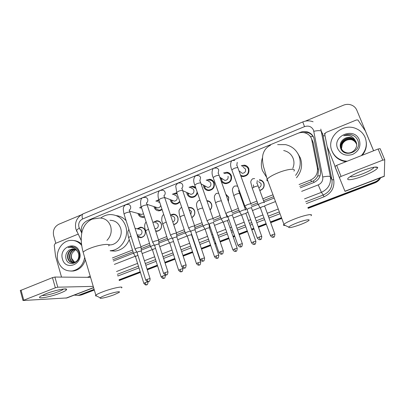 <?xml version="1.0" encoding="UTF-8"?>
<svg xmlns="http://www.w3.org/2000/svg" width="405" height="405" viewBox="0 0 405 405"><rect width="100%" height="100%" fill="white"/><g stroke="black" fill="none" stroke-linecap="round" stroke-linejoin="round"><path stroke-width="0.61" d="M137.153 228.82L140.469 227.22C142.757 227.23 144.327 228.359 145.187 230.607C145.835 234.465 144.357 236.834 140.753 237.71L137.766 236.89M153.399 222.203L156.7 220.725C158.983 220.76 160.557 221.894 161.423 224.122C162.086 228.035 160.572 230.425 156.867 231.285L155.702 231.215M170.485 215.02L173.173 214.139C175.451 214.204 177.025 215.339 177.891 217.541C178.6 221.251 177.198 223.646 173.694 224.714M188.452 207.684L189.894 207.456C192.167 207.552 193.732 208.691 194.602 210.863C195.326 213.81 194.4 216.067 191.818 217.632M206.859 200.677L206.869 200.677C209.127 200.809 210.686 201.948 211.552 204.09C212.21 206.322 211.719 208.286 210.079 209.982M225.772 194.132L228.754 197.215L228.425 201.629M245.552 188.983L246.513 191.641M241.815 197.65L241.167 197.716M260.066 180.281L259.423 179.754C261.584 180.017 263.088 181.151 263.923 183.161C264.759 186.806 263.392 189.277 259.823 190.568M144.58 217.08L142.945 217.414C140.581 217.353 138.961 216.169 138.09 213.86L137.973 213.44M162.147 209.734L159.013 210.858C156.649 210.767 155.034 209.582 154.163 207.299L153.981 206.59M179.82 201.766C178.661 203.34 177.152 204.155 175.299 204.211C172.95 204.085 171.335 202.9 170.465 200.647L170.221 199.599M197.453 192.81C196.597 195.736 194.719 197.286 191.808 197.463C189.474 197.301 187.869 196.111 186.999 193.894L186.71 192.456M206.185 180.159L209.618 179.248C211.835 179.501 213.364 180.681 214.204 182.787C214.944 187.353 213.055 189.965 208.545 190.613C206.231 190.416 204.641 189.226 203.776 187.044L203.462 185.136M223.55 172.96L226.861 172.246C229.043 172.54 230.546 173.72 231.382 175.775C232.131 180.448 230.177 183.08 225.509 183.662C223.342 183.445 221.803 182.346 220.897 180.362M241.274 165.64L244.382 165.144C246.513 165.488 247.992 166.657 248.807 168.662C249.571 173.451 247.536 176.099 242.701 176.605L240.899 176.129M262.344 180.929L262.46 181.491M299.761 186.386L313.338 180.903C315.328 179.688 316.806 178.058 317.768 176.018L318.538 170.054L313.288 142.935L312.032 139.705M299.057 184.548L310.569 180.017C315.738 177.547 318.011 173.553 317.383 168.045L311.546 138.728C310.301 135.771 308.114 133.822 304.995 132.87C302.606 132.232 300.242 132.389 297.893 133.331L87.171 220.69C82.225 223.393 80.408 227.605 81.719 233.326M112.909 259.701L133.053 251.799M141.173 248.614L150.052 245.126M158.785 241.704L167.305 238.358M176.671 234.682L184.822 231.483M194.851 227.549L202.601 224.507M213.329 220.3L220.654 217.424M232.121 212.924L238.99 210.23M244.833 207.937L245.673 207.608M251.221 205.431L257.605 202.925M263.503 200.612L273.669 196.622M112.377 257.96L132.501 250.047M140.889 246.746L149.485 243.364M158.492 239.826L166.728 236.586M176.367 232.794L184.224 229.706M194.532 225.651L201.989 222.72M212.989 218.391L220.026 215.622M231.746 211.015L238.343 208.423M244.185 206.125L244.777 205.892M250.806 203.518L256.942 201.108M262.835 198.789L272.995 194.795M253.657 187.252L253.363 184.857M220.71 179.825L220.502 177.638M189.115 187.247L192.638 186.158L195.539 187.231M172.327 194.233L175.917 192.967L176.904 193.094M155.819 201.108L158.851 199.711M139.568 207.871L141.249 206.727M231.144 175.947L231.432 175.922M242.995 176.62L242.833 176.023M263.675 183.252L263.969 183.283M94.117 289.352L79.309 295.017L80.474 294.956L77.603 295.447L80.474 294.956L94.218 289.702L80.474 294.956L81.628 294.896L78.772 295.387M380.017 177.962C378.736 179.815 377.02 181.167 374.868 182.007L374.898 182.432L308.013 207.998L374.898 182.432C377.278 181.491 379.115 179.952 380.396 177.815C379.115 179.952 377.278 181.491 374.898 182.432L374.924 182.857L308.149 208.362M281.627 218.077L270.52 222.325L281.627 218.077M266.212 223.97L258.329 226.982L266.212 223.97M253.92 228.668L251.652 229.534L253.92 228.668M247.384 231.164L239.046 234.353L247.384 231.164M234.677 236.024L233.083 236.631L234.677 236.024M228.85 238.251L220.077 241.603L228.85 238.251M215.738 243.258L214.802 243.618L215.738 243.258M210.595 245.227L201.412 248.736L210.595 245.227M197.098 250.381L196.805 250.498L197.098 250.381M192.623 252.097L183.045 255.752L192.623 252.097M174.919 258.861L164.967 262.663L174.919 258.861M157.484 265.523L147.172 269.467L157.484 265.523M140.307 272.089L119.166 280.169L140.307 272.089M380.705 177.699C379.45 180.103 377.526 181.82 374.924 182.857M281.764 218.442L270.656 222.689M266.348 224.335L258.461 227.347M254.051 229.033L251.783 229.898M247.516 231.528L239.178 234.713M234.804 236.383L233.209 236.991M228.972 238.611L220.204 241.962M215.865 243.618L214.923 243.977M210.716 245.582L201.533 249.09M197.22 250.741L196.921 250.852M192.739 252.452L183.161 256.112M175.036 259.215L165.083 263.017M157.596 265.877L147.283 269.816M140.413 272.438L119.272 280.518M94.319 290.051L81.628 294.896M300.308 187.819L313.647 182.594C318.765 180.154 321.013 176.21 320.385 170.758L313.804 137.675C312.594 134.804 310.478 132.891 307.451 131.934C305.051 131.26 302.667 131.402 300.297 132.354L298.46 133.118M302.216 132.481L307.775 132.582C310.412 133.397 312.382 134.997 313.678 137.376M305.36 121.13L343.394 105.224C346.553 103.979 349.596 104.085 352.517 105.528C354.507 106.601 355.934 108.155 356.8 110.18L373.613 150.776M55.824 243.268L53.652 235.695C52.66 230.48 54.376 226.673 58.796 224.269L80.959 214.994M79.309 295.017L77.978 295.392L74.277 295.118M374.868 182.007L307.871 207.623M281.49 217.708L270.388 221.955M266.08 223.6L258.198 226.618M253.788 228.304L251.52 229.169M247.252 230.799L238.92 233.989M234.551 235.659L232.956 236.267M228.719 237.887L219.956 241.238M215.617 242.899L214.675 243.258M210.473 244.863L201.29 248.376M196.977 250.022L196.683 250.138M192.502 251.738L182.928 255.398M174.803 258.501L164.85 262.308M157.368 265.169L147.061 269.112M140.196 271.735L119.055 279.82M113.324 261.063L133.478 253.165M141.269 250.118L150.493 246.503M158.892 243.213L167.761 239.74M176.793 236.201L185.287 232.875M194.982 229.078L203.082 225.904M213.47 221.834L221.145 218.827M226.952 216.553L227.504 216.336M232.273 214.468L239.492 211.643M245.344 209.35L246.534 208.884M251.378 206.985L258.122 204.343M264.025 202.034L274.2 198.05M347.125 161.241L343.921 160.82C338.17 159.378 334.176 156.052 331.938 150.852C325.959 137.74 342.311 122.426 355.98 128.567C360.278 130.364 363.336 133.346 365.143 137.513C367.522 144.124 366.247 150.164 361.316 155.636M346.047 161.666L344.083 161.342C338.357 159.904 334.378 156.593 332.151 151.409L332.029 151.085M359.301 139.862C361.128 146.311 358.886 151.176 352.578 154.447C345.759 156.381 340.787 154.416 337.649 148.554C331.882 135.791 354.38 126.583 359.301 139.862M344.093 138.869C340.732 141.249 339.557 144.312 340.575 148.053C344.098 158.892 362.424 151.252 357.924 140.763C356.81 137.872 354.745 135.898 351.727 134.845C348.963 134.151 346.3 134.465 343.734 135.781C348.751 134.506 352.547 136.004 355.119 140.277L351.667 137.948C349.085 137.047 346.558 137.356 344.093 138.869C346.462 137.31 348.978 136.951 351.636 137.791M356.542 143.552L356.147 142.236C355.312 140.236 353.818 138.809 351.667 137.948M356.592 143.907L356.279 142.95C355.448 140.96 353.96 139.538 351.824 138.677C345.814 136.131 338.681 142.783 341.319 148.443C342.23 150.574 343.891 151.986 346.295 152.68C352.203 154.497 358.734 147.683 356.101 141.998L355.119 140.277M356.608 144.028L356.324 143.183C355.494 141.198 354.01 139.776 351.874 138.92C346.199 136.546 339.243 142.357 341.157 148.002M356.638 144.504L356.496 144.119C355.671 142.145 354.198 140.732 352.077 139.882C346.645 137.629 339.871 142.894 341.319 148.443M356.633 144.382L356.456 143.886C355.625 141.912 354.152 140.494 352.026 139.644C346.533 137.361 339.714 142.757 341.278 148.336M341.481 148.812L342.321 144.139L341.461 148.767M342.321 144.139C344.387 140.636 347.48 139.168 351.616 139.725M366.277 142.125C366.819 146.969 365.472 151.354 362.242 155.267M353.95 135.872L352.598 135.25C349.677 134.187 346.726 134.364 343.734 135.781M362.166 170.788C371.431 167.371 376.63 166.298 377.754 167.564C377.004 169.573 372.119 172.398 363.108 176.033C352.122 180.367 343.703 181.101 349.626 177.005C352.451 175.051 356.628 172.981 362.166 170.788M350.143 176.646C351.672 177.299 355.742 176.393 362.364 173.922C368.14 171.624 371.917 169.599 373.699 167.857L374.043 167.209M324.38 133.377L324.754 134.435L325.843 132.521L356.451 119.966L357.914 119.981L365.371 130.962L373.582 150.787M384.254 176.337L384.75 159.767L382.755 160.157L378.113 148.999L380.113 148.64L384.73 159.717M384.274 176.332L345.014 191.373L334.879 166.495L336.651 165.377L378.113 148.999M336.651 165.377L341.05 176.418L382.755 160.157M341.05 176.418L339.253 177.496M324.754 134.435L327.144 146.413L335.026 166.242M84.675 257.438C83.182 265.052 79.016 269.563 72.191 270.975C65.215 271.365 60.477 268.004 57.971 260.901C55.07 251.728 61.914 240.702 70.764 240.378C75.143 240.18 78.783 241.876 81.673 245.465M73.751 240.535C76.692 240.793 79.269 241.972 81.491 244.078M79.552 252.234C83.526 264.252 65.499 271.355 62.481 259.089C58.588 247.247 76.353 239.978 79.552 252.234M69.265 250.052C66.486 252.082 65.367 254.836 65.914 258.309C67.969 268.373 82.24 262.374 79.056 252.74C78.271 250.093 76.712 248.23 74.378 247.156L71.204 246.706L68.167 247.627C72.374 246.594 75.558 248.002 77.719 251.844C76.398 249.774 74.581 248.791 72.267 248.908L69.265 250.052L72.267 248.908M74.307 249.11C69.62 250.249 67.559 253.292 68.131 258.253C68.911 260.881 70.495 262.379 72.88 262.749M74.08 249.05L73.847 249.065C69.144 250.194 67.083 253.246 67.655 258.218C68.653 261.357 70.617 262.855 73.538 262.708C77.785 261.458 79.431 258.365 78.474 253.424L77.719 251.844M75.188 249.455C71.138 251.009 69.422 253.986 70.035 258.385C70.632 260.562 71.898 261.989 73.832 262.663M74.971 249.353C70.753 250.816 68.951 253.814 69.564 258.349C70.202 260.643 71.548 262.096 73.594 262.703M74.788 262.394L71.705 258.496C71.184 256.562 71.381 254.689 72.298 252.882C71.285 254.72 71.007 256.588 71.447 258.481C71.933 260.334 72.966 261.665 74.55 262.481M72.298 252.882L75.527 249.637M73.396 248.923L72.429 248.923M85.374 259.797C83.314 266.166 79.319 269.902 73.396 271.011L70.819 271.082M72.657 246.731L71.331 246.716L68.167 247.627M297.346 222.765C292.572 224.608 289.681 226.056 288.664 227.094C288.649 228.223 292.491 227.423 300.191 224.684C304.079 223.201 306.813 221.915 308.392 220.821C311.389 218.771 304.869 219.88 297.346 222.765M285.211 225.428C283.713 225.544 283.181 225.286 283.616 224.653L283.94 224.304C285.707 222.821 289.524 220.943 295.407 218.665C305.066 214.944 313.814 213.359 310.969 215.744M292.79 168.338C294.222 164.997 294.334 161.666 293.124 158.35C291.347 154.123 288.193 151.516 283.672 150.538M266.46 177.056L262.506 170.748C260.952 166.384 260.977 161.965 262.577 157.494M277.633 144.62L285.565 144.631C291.98 146.149 296.46 149.926 299.006 155.965C301.391 162.911 300.242 169.386 295.564 175.395M297.857 153.535L300.389 158.041C302.813 165.194 301.507 171.771 296.465 177.765M105.421 295.27C102.45 296.404 100.703 297.265 100.177 297.857C98.926 299.199 107.588 297.25 114.018 294.784L118.954 292.506C121.834 290.638 112.711 292.461 105.421 295.27M96.76 296.02C95.707 296.04 95.327 295.837 95.62 295.407L95.838 295.174C96.805 294.339 99.109 293.225 102.743 291.828C112.246 288.152 124.36 285.697 121.535 287.925M108.829 244.939L110.403 244.909C117.627 244.488 123.14 235.507 120.624 228.218C118.69 223.023 115.136 220.381 109.957 220.285M100.734 218.037C103.614 215.84 106.788 214.675 110.251 214.554C117.739 214.766 122.887 218.639 125.697 226.162C129.387 236.783 121.429 249.91 110.909 250.66L110.165 250.72M116.235 215.617C120.108 216.032 123.403 217.718 126.127 220.69M129.246 239.669C126.406 246.316 121.692 250.128 115.116 251.11L110.195 250.822M240.545 175.152L242.929 176.033C247.187 175.598 248.984 173.264 248.311 169.042C247.592 167.275 246.291 166.242 244.407 165.944L242.013 166.242M239.831 171.467L242.256 173.315C244.838 173.062 245.926 171.654 245.526 169.098L243.233 167.235M251.09 204.16L251.065 203.902C250.447 203.73 249.166 204.004 247.222 204.727L244.828 206.049L245.015 206.403M261.721 236.373L251.454 207.724L248.68 208.332L247.035 209.517M248.569 168.1L247.951 168.126M221.312 178.154L221.596 179.952C222.35 181.825 223.732 182.873 225.732 183.085C229.848 182.579 231.574 180.265 230.911 176.145C230.177 174.332 228.85 173.294 226.921 173.036L224.345 173.497M232.004 211.699L231.974 211.405C231.306 211.258 230.005 211.542 228.086 212.255L225.813 213.506L225.99 213.855M242.352 243.699L232.343 215.202L229.539 215.83L227.974 216.958M222.623 178.985L224.902 180.427C227.392 180.129 228.44 178.732 228.045 176.241M204.317 185.591L204.798 187.414C205.644 189.024 206.97 189.894 208.772 190.031C212.752 189.464 214.412 187.171 213.764 183.146C213.02 181.288 211.673 180.25 209.714 180.028L207.026 180.635M205.689 186.32L207.79 187.434C210.2 187.1 211.213 185.713 210.823 183.278C210.372 182.149 209.552 181.521 208.362 181.394M213.238 219.1L213.187 218.791C212.463 218.665 211.152 218.958 209.253 219.662L207.092 220.852L207.264 221.191M223.297 250.913L213.536 222.563L210.696 223.206L209.213 224.284M195.964 188.477L192.77 186.923L189.991 187.672M187.601 192.851L188.264 194.699C189.155 196.071 190.416 196.8 192.041 196.876C195.013 196.617 196.708 194.952 197.134 191.869M189.003 193.479L190.922 194.339C193.251 193.975 194.228 192.598 193.848 190.213C193.398 189.064 192.567 188.431 191.362 188.33M194.78 226.37L194.699 226.056C193.919 225.955 192.598 226.253 190.72 226.952L188.664 228.081L188.831 228.41M204.55 258.005L195.028 229.807L192.157 230.465L190.745 231.493M177.172 193.894L176.079 193.722L173.234 194.602M171.138 199.948L171.953 201.786C172.859 202.971 174.054 203.583 175.537 203.619C177.263 203.563 178.635 202.784 179.653 201.27M172.55 200.48L174.287 201.138C176.545 200.753 177.491 199.387 177.117 197.048C176.666 195.878 175.831 195.25 174.611 195.164M176.61 233.523L176.499 233.209C175.674 233.133 174.332 233.437 172.479 234.125L170.52 235.199L170.677 235.518M186.103 264.986L176.813 236.94L173.912 237.608L172.56 238.591M159.099 200.455L156.745 201.427M154.918 206.894L155.864 208.712L159.251 210.266L162.005 209.289M159.773 202.515L158.112 201.903M158.73 240.56L158.583 240.251L154.523 241.188L152.66 242.205L152.806 242.514M167.943 271.856L158.876 243.957L155.95 244.645L154.664 245.582M156.31 207.34L157.879 207.846C159.352 207.714 160.299 206.894 160.714 205.375M141.497 207.507L140.515 208.155M141.127 247.49L140.94 247.187L136.849 248.143L135.067 249.11L135.209 249.409M150.073 278.62L141.35 251.08L138.262 251.566L137.037 252.462M138.925 213.698L139.983 215.49L143.193 216.822L144.423 216.604M140.287 214.068L141.699 214.453L143.497 213.713M259.747 190.36C263.184 189.206 264.511 186.882 263.731 183.394C262.946 181.511 261.539 180.448 259.509 180.205M258.77 187.697C260.734 186.938 261.478 185.551 261.007 183.531L258.608 181.617M264.323 202.672L264.303 202.459C263.741 202.287 262.511 202.551 260.607 203.254L258.203 204.576L258.38 204.905M274.823 234.07L264.693 206.18L262.03 206.768L260.369 207.937M263.26 181.916L262.88 181.926M245.617 210.033L245.592 209.785C244.979 209.633 243.734 209.906 241.856 210.605L239.568 211.856L239.735 212.179M255.849 241.228L245.967 213.481L243.268 214.083L241.689 215.202M241.076 197.468L241.734 197.432M240.14 194.866L240.798 194.82M228.359 201.442L228.607 197.427L225.934 194.592M227.205 217.277L227.175 216.994C226.511 216.867 225.251 217.146 223.393 217.834L221.216 219.024L221.378 219.343M237.168 248.275L227.529 220.669L224.8 221.287L223.297 222.355M210.028 209.831C211.577 208.241 212.043 206.393 211.425 204.292C210.615 202.287 209.152 201.219 207.036 201.098L207.006 201.098M208.626 205.78L207.836 203.502M209.041 224.092C208.327 223.99 207.051 224.279 205.219 224.957L203.143 226.086L203.295 226.395M218.786 255.211L209.375 227.747L206.616 228.379L205.183 229.397M191.762 217.46C194.268 216.022 195.18 213.891 194.496 211.056C193.686 209.02 192.213 207.957 190.082 207.866L188.598 208.124M190.765 214.518L191.459 211.344L189.039 209.425M190.471 231.088L187.323 231.969L185.343 233.042L185.49 233.341M187.343 236.338L185.318 233.072M200.688 262.035L191.499 234.718L188.715 235.366L187.262 236.155M173.613 224.476C177.061 223.595 178.458 221.348 177.81 217.723C177 215.662 175.522 214.599 173.386 214.539L170.652 215.526M172.793 221.991C174.469 221.206 175.102 219.895 174.702 218.047C174.211 216.797 173.315 216.154 172.014 216.123M167.938 240.185L167.812 239.897L169.695 238.869L172.262 238.089M173.548 241.577L171.082 242.241L169.776 243.167M155.581 230.84L157.089 231.007C160.562 230.202 161.985 227.964 161.362 224.299C160.552 222.208 159.074 221.15 156.932 221.12L153.996 222.355M154.872 228.653L155.591 228.703C157.692 228.228 158.552 226.876 158.183 224.653C157.692 223.388 156.796 222.75 155.5 222.735M154.351 245.02L152.341 245.673L150.538 246.645L150.675 246.928M155.586 248.447L153.718 249.014L152.472 249.9M137.503 236.054L140.986 237.426C144.362 236.606 145.749 234.389 145.142 230.774C144.337 228.668 142.864 227.61 140.722 227.605L137.766 228.946M138.095 234.946L139.376 235.183C141.421 234.692 142.261 233.356 141.897 231.169C141.411 229.888 140.52 229.25 139.219 229.25L135.073 228.39M136.708 251.869L133.518 253.297L133.65 253.57M137.918 255.256L135.422 256.532M45.957 293.736C54.488 290.35 67.002 287.793 66.648 289.428C66.526 290.253 64.36 291.489 60.153 293.144C49.987 297.194 35.23 299.654 40.637 296.257L45.957 293.736M42.186 295.382C43.624 296.07 52.493 294.05 58.371 291.727C61.039 290.684 62.699 289.823 63.362 289.14L63.438 289.043M61.53 277.101L55.561 256.208L54.235 245.233L55.156 243.542L78.124 234.125M66.931 297.933L22.989 300.51L55.343 287.798L52.473 277.638L54.903 277.05L90.563 277.344M93.236 286.375L57.778 287.191L55.343 287.798M20.316 290.587L52.473 277.638M313.288 142.935L312.042 140.444M313.956 182.468L313.338 180.903M317.768 176.018L320.117 175.679M310.422 136.652L313.03 136.313M318.538 170.054L317.383 168.045M311.754 181.678L310.569 180.017M194.977 187.318L195.412 187.14M211.699 180.468L212.301 180.22M228.678 173.507L229.432 173.198M300.439 132.617L300.297 132.354M301.654 191.352L318.224 184.893C321.646 183.262 323.149 180.63 322.729 176.985L313.516 130.147C311.617 126.527 308.615 125.353 304.504 126.633L82.554 219.004C79.395 220.71 78.18 223.408 78.909 227.083L81.486 232.526M313.1 121.783C309.663 120.498 306.226 120.543 302.793 121.925L304.504 126.633M76.899 231.619L76.515 230.835C76.737 230.06 77.664 229.134 79.294 228.071M327.24 146.65L333.76 179.739C334.687 187.626 331.437 193.312 324.02 196.8L306.332 203.594M280.007 213.708L268.925 217.966M264.627 219.621L256.76 222.644M252.361 224.335L250.098 225.2M245.84 226.835L237.522 230.035M233.159 231.711L231.569 232.323M227.342 233.943L218.594 237.31M214.265 238.97L213.329 239.33M209.132 240.945L199.969 244.463M195.666 246.119L195.367 246.23M191.195 247.835L181.642 251.505M173.532 254.623L163.6 258.441M156.133 261.311L145.84 265.265M138.991 267.897L117.89 276.002M320.795 129.084L330.358 176.666L331.933 179.82L322.638 133.64M322.729 176.985C327.043 176.16 329.589 176.053 330.358 176.666C331.204 183.905 328.222 189.13 321.413 192.345L323.256 195.018C329.862 191.909 332.753 186.847 331.933 179.82L333.76 179.739M313.845 131.276C318.097 130.41 320.633 130.425 321.454 131.321L323.276 135.812L325.028 135.832M318.224 184.893L321.413 192.345L304.525 198.87M278.27 209.02L267.214 213.293M262.926 214.949L255.079 217.981M250.69 219.677L248.432 220.548M244.185 222.193L235.882 225.398M231.533 227.083L229.944 227.696M225.732 229.321L216.999 232.698M212.681 234.368L211.744 234.728M207.557 236.348L198.42 239.876M194.122 241.537L193.828 241.653M189.667 243.263L180.129 246.949M172.039 250.072L162.132 253.905M154.68 256.785L144.413 260.749M137.578 263.392L116.524 271.527M117.374 274.301L138.454 266.186M145.299 263.549L155.581 259.59M163.043 256.714L172.965 252.892M181.065 249.774L190.613 246.098M194.785 244.493L195.078 244.377M199.381 242.722L208.535 239.198M212.726 237.583L213.663 237.224M217.986 235.558L226.729 232.192M230.951 230.561L232.541 229.949M236.9 228.273L245.212 225.074M249.465 223.433L251.728 222.563M256.122 220.872L263.979 217.844M268.277 216.189L279.349 211.926M305.643 201.801L323.256 195.018L324.02 196.8M114.347 264.409L135.275 256.243M142.14 253.57L152.315 249.601M159.793 246.68L169.604 242.858M177.729 239.689L187.14 236.019M195.949 232.581L204.95 229.073M209.339 227.357L210.16 227.038M214.463 225.362L223.034 222.021M227.488 220.279L228.941 219.712M233.275 218.022L241.395 214.858M245.926 213.091L248.022 212.271M252.396 210.565L260.05 207.578M264.652 205.786L275.501 201.553M117.703 275.38L117.941 275.982M81.218 240.433L75.862 229.007C74.53 222.223 76.92 217.176 83.035 213.87C81.967 214.503 81.805 216.209 82.554 219.004M344.954 191.226L384.335 176.135M293.924 171.107C296.455 168.06 287.585 168.915 278.159 172.783C272.428 175.152 268.778 177.289 267.204 179.187C266.551 180.114 266.768 180.706 267.862 180.964M106.93 240.398C110.798 236.388 112.038 231.675 110.646 226.248C108.661 220.862 104.991 218.118 99.65 218.027L92.229 219.095C89.222 220.447 86.741 222.532 84.792 225.352C82.686 229.048 82.909 229.159 82.245 231.078C80.651 236.955 80.949 244.002 83.136 252.219L83.511 253.489M108.687 245.875C111.269 243.035 99.078 244.59 89.788 248.427C86.23 249.875 84.012 251.14 83.136 252.219L95.838 295.174M259.043 237.082L260.354 239.563L260.709 239.431C261.139 239.74 261.498 238.778 261.787 236.55C261.924 236.216 261.007 236.393 259.043 237.082L257.322 238.13M250.928 203.857L238.003 168.121C238.074 167.361 236.783 167.457 234.136 168.404L231.827 169.852L231.994 170.313M236.778 165.432L237.234 162.359M239.613 244.423L240.98 246.863L241.334 246.726C241.755 247.035 242.114 246.083 242.413 243.876C242.534 243.547 241.598 243.729 239.613 244.423L237.983 245.42M218.189 173.188L218.766 169.984C218.295 168.819 217.444 168.156 216.209 168.004L213.886 168.191C213.076 167.776 210.696 172.009 213.157 177.496L213.314 177.947M231.873 211.375L219.292 175.826C219.343 175.071 218.027 175.168 215.354 176.119L213.157 177.496L225.813 213.506M220.502 251.647C221.024 253.044 221.489 253.844 221.915 254.041L222.269 253.905C222.684 254.213 223.049 253.272 223.357 251.08C223.454 250.761 222.502 250.948 220.502 251.647L218.953 252.593M199.878 180.817L200.581 177.496C200.105 176.302 199.245 175.638 197.989 175.507L195.691 175.735C193.418 177.886 193.114 180.979 194.78 185.024L194.927 185.46M213.121 218.771L200.88 183.404C200.905 182.655 199.569 182.761 196.865 183.718L194.78 185.024L207.092 220.852M201.695 258.749C202.206 260.142 202.692 260.926 203.153 261.109L203.512 260.972C203.923 261.281 204.287 260.344 204.606 258.167C204.682 257.858 203.715 258.051 201.695 258.749L200.222 259.656M181.845 188.33C182.766 187.318 183.045 186.173 182.675 184.888C182.199 183.673 181.329 183.009 180.058 182.898L177.77 183.166C176.16 184.802 175.497 185.9 175.785 186.462L176.823 192.856M194.668 226.051L182.756 190.861C182.756 190.122 181.394 190.234 178.671 191.195L176.681 192.436L188.664 228.081M183.192 265.746C183.688 267.123 184.189 267.897 184.69 268.059L185.05 267.923C185.455 268.231 185.824 267.305 186.153 265.143C186.209 264.84 185.222 265.037 183.192 265.746L181.784 266.606M172.489 238.378L181.734 266.45C183.455 269.021 184.614 267.983 184.386 268.156L184.786 268.044M164.081 195.711C165.093 194.709 165.417 193.524 165.043 192.167C164.567 190.932 163.691 190.269 162.41 190.183L160.122 190.482C157.231 191.565 157.925 197.615 158.861 199.731L158.993 200.141M176.509 233.214L164.911 198.202C164.891 197.473 163.504 197.594 160.755 198.556L158.861 199.731L170.52 235.199M164.972 272.626C165.468 273.998 165.979 274.757 166.516 274.904L166.865 274.777C167.275 275.076 167.655 274.155 167.994 272.008C168.029 271.714 167.022 271.917 164.972 272.626L163.635 273.446M152.634 242.236L154.578 245.389L163.585 273.294C165.863 276.18 166.364 274.63 166.293 274.98L166.622 274.884M146.58 202.971C147.683 201.979 148.053 200.769 147.678 199.336C147.202 198.085 146.321 197.422 145.036 197.351L142.742 197.686C139.659 198.526 140.616 205.998 141.31 206.92L141.436 207.314M158.633 240.266L147.349 205.426C147.298 204.712 145.886 204.839 143.117 205.801L141.31 206.92L152.66 242.205M147.045 279.399C147.526 280.761 148.053 281.51 148.625 281.642L148.721 281.627C148.524 281.348 149.835 282.356 150.118 278.767C150.133 278.478 149.106 278.691 147.045 279.399L145.77 280.184M136.976 252.259L145.719 280.037C147.972 282.913 148.503 281.364 148.407 281.713L148.741 281.617M129.347 210.114C130.537 209.137 130.947 207.902 130.572 206.398C130.096 205.132 129.215 204.469 127.929 204.419L125.626 204.783C124.168 206.049 123.454 207.046 123.495 207.77C123.105 208.216 123.282 210.291 124.026 214.002L124.143 214.382M141.036 247.207L130.051 212.544C129.975 211.84 128.537 211.972 125.747 212.939L124.026 214.002L135.067 249.11M272.256 234.758L273.496 237.183L273.831 237.052C274.261 237.345 274.615 236.404 274.884 234.232C275.015 233.923 274.139 234.1 272.256 234.758L270.525 235.791M264.166 202.409L258.299 186.406C258.4 185.773 257.17 185.915 254.608 186.827L252.244 188.203L252.376 188.578M256.881 183.541L257.291 180.569M253.226 241.927L254.512 244.311L254.846 244.185C255.272 244.473 255.626 243.542 255.904 241.39C256.021 241.081 255.125 241.264 253.226 241.927L251.581 242.914M237.765 186.381L236.312 185.93L234.328 186.153C231.321 189.246 232.47 190.507 233.761 195.569L233.887 195.929M245.486 209.749L239.77 193.823C239.846 193.195 238.596 193.342 236.014 194.258L233.761 195.569L239.568 211.856M238.504 190.988L239.041 189.935M234.495 248.984L235.826 251.328L236.161 251.201C236.581 251.49 236.935 250.568 237.224 248.432C237.32 248.128 236.414 248.316 234.495 248.984L232.926 249.925M218.68 193.205L216.316 193.418C213.222 196.455 214.407 198.151 215.561 202.819L215.683 203.173M221.332 200.753L217.703 201.574L215.561 202.819L221.216 219.024M216.057 255.93C216.553 257.281 217.014 258.051 217.434 258.233L217.769 258.106C218.184 258.4 218.538 257.484 218.837 255.363C218.918 255.069 217.991 255.256 216.057 255.93L214.564 256.826M202.662 207.957L199.498 208.853L197.635 209.962L197.751 210.306M197.903 262.769C198.394 264.116 198.87 264.87 199.326 265.037L199.66 264.91C200.07 265.199 200.429 264.293 200.733 262.187C200.799 261.898 199.852 262.091 197.903 262.769L196.481 263.625M184.315 215.146L181.749 215.946L179.977 216.999L180.088 217.333M180.028 269.502C180.514 270.839 181 271.583 181.491 271.73L181.83 271.603C182.225 271.907 182.584 271.006 182.913 268.905C182.954 268.621 181.992 268.824 180.028 269.502L178.676 270.317M169.715 242.975L178.625 270.175C180.311 272.676 181.445 271.644 181.202 271.821L181.582 271.714M166.268 222.264L164.268 222.932L162.582 223.93L162.689 224.254M162.43 276.134C162.901 277.46 163.402 278.189 163.929 278.326L164.268 278.2C164.658 278.503 165.022 277.607 165.361 275.516C165.387 275.243 164.41 275.451 162.43 276.134L161.134 276.914M152.412 249.713L161.089 276.772C163.301 279.572 163.807 278.058 163.716 278.397L164.03 278.306M148.508 229.296L145.451 230.759L145.547 231.073M145.091 282.665C145.562 283.981 146.073 284.7 146.63 284.821L146.974 284.695C147.359 284.993 147.729 284.108 148.078 282.032C148.083 281.764 147.086 281.976 145.091 282.665L143.861 283.409M135.366 256.35L143.815 283.272C145.997 286.057 146.514 284.553 146.423 284.892L146.742 284.801M131.023 236.242L128.567 237.492L128.658 237.791M65.969 298.146L93.585 287.565M21.02 290.061L23.733 300.125M87.409 277.314L90.229 276.22M54.903 277.05L57.778 287.191M244.382 165.144L245.81 166.339M247.754 167.959L248.893 168.91M226.861 172.246L231.144 175.223M209.618 179.248L213.607 181.582M192.638 186.158L195.686 187.667M175.917 192.967L177.015 193.433M189.894 207.456L193.175 208.691M173.173 214.139L176.114 215.065M156.7 220.725L159.332 221.419M140.469 227.22L142.828 227.737M80.301 295.27L77.978 295.392M307.775 132.582L307.451 131.934M302.793 121.925L83.035 213.87M343.921 160.82L344.083 161.342M374.402 167.154L377.754 167.564M373.699 167.857L373.476 167.316M334.93 166.344L339.309 177.355M73.847 249.065L74.297 249.11M72.191 270.975L73.396 271.011M288.664 227.094L283.616 224.653M270.515 145.223C264.04 148.352 262.556 154.396 262.556 157.849C262.41 159.818 262.698 162.643 263.422 166.328L267.204 179.187L283.94 224.304M100.177 297.857L95.62 295.407M110.909 250.66L115.116 251.11M110.403 244.909L108.424 244.655M234.728 160.38L232.369 160.527C231.523 160.334 229.235 163.979 231.827 169.852L244.828 206.049M260.405 239.568L260.106 239.654C260.177 239.304 259.666 240.884 257.256 237.953L246.949 209.274M242.929 176.033L243.689 176.605M242.256 173.315L238.975 170.814M237.831 167.66C237.264 165.944 236.89 165.21 236.702 165.453M246.928 209.299L244.802 206.084M222.254 178.752L221.57 179.881M241.036 246.863L240.742 246.949C240.793 246.594 240.312 248.179 237.922 245.248L227.888 216.721M225.732 183.085L226.597 183.622M224.902 180.427L219.773 177.177M219.125 175.375C218.629 173.75 218.275 173.026 218.067 173.203M227.868 216.746L225.787 213.541M221.981 254.036L221.687 254.122C221.753 253.758 221.282 255.368 218.892 252.426L209.132 224.056M208.772 190.031L209.729 190.527M205.31 186.118L204.798 187.414M207.79 187.434L201.032 183.845M200.718 182.964C200.293 181.45 199.959 180.736 199.721 180.822M209.112 224.076L207.066 220.882M195.063 230.05L194.749 226.4M203.224 261.098L202.935 261.184C202.986 260.815 202.566 262.435 200.166 259.494L190.669 231.27M192.041 196.876L193.079 197.331M188.593 193.296L188.264 194.699M190.922 194.339L182.817 190.709M182.604 190.436C182.159 188.776 181.845 188.072 181.663 188.315M190.649 231.29L188.639 228.111M176.853 236.95L176.585 233.553M175.537 203.619L176.646 204.029M172.11 200.318L171.953 201.786M174.287 201.138L164.673 197.498M164.769 197.792L163.883 195.681M172.474 238.398L170.5 235.229M158.947 243.977L158.704 240.59M159.251 210.266L160.426 210.63M155.849 207.193L155.864 208.712M157.879 207.846L147.005 204.353M147.212 205.031L146.377 202.93M141.32 250.892L141.102 247.521M143.193 216.822L144.413 217.141M139.811 213.941L139.983 215.49M141.699 214.453L129.646 211.172M129.929 212.164L129.139 210.058M136.961 252.28L135.047 249.136M256.922 183.521C257.059 183.181 257.469 184.017 258.157 186.037M258.203 204.576L252.244 188.203L250.892 182.766C250.543 181.526 251.12 180.195 252.614 178.772L254.644 178.585M273.537 237.188L273.253 237.269C273.324 236.94 272.788 238.449 270.464 235.624L260.283 207.709M260.268 207.735L258.177 204.606M238.474 190.998C238.646 190.75 239.036 191.57 239.633 193.458M254.563 244.311L254.284 244.392C254.365 244.053 253.839 245.587 251.52 242.752L241.608 214.979M241.086 197.503L241.426 197.701M241.593 215.004L239.542 211.886M235.882 251.328L235.523 251.424C235.75 251.252 234.622 252.29 232.87 249.769L223.221 222.137M226.162 214.306L227.099 216.969M223.201 222.163L221.191 219.054M203.143 226.086L197.635 209.962C196.592 205.73 195.412 203.467 198.577 200.571L200.009 200.252M209.395 227.969L209.071 224.41M217.495 258.228L217.136 258.329C217.358 258.152 216.26 259.195 214.513 256.674L205.112 229.19M205.097 229.21L203.118 226.117M185.343 233.042L179.977 216.999L179.066 212.812C179.481 211.248 177.749 211.172 181.101 207.623L181.708 207.39M191.545 234.935L191.423 233.513M199.392 265.027L199.027 265.128C199.25 264.951 198.156 265.989 196.43 263.478L187.277 236.135M163.762 214.635C161.514 215.252 161.575 220.497 161.909 221.196L167.812 239.897M173.639 224.552L174.023 224.653M169.7 242.995L167.786 239.922M182.868 268.758L182.488 267.619M146.144 221.945C144.838 223.312 144.393 225.342 144.808 228.04L150.538 246.645M157.089 231.007L157.732 231.144M155.591 228.703L154.831 228.536M152.396 249.728L150.518 246.67M165.321 275.38L165.174 274.924M128.846 229.326L127.995 231.331C127.656 232.47 127.843 234.52 128.567 237.492L133.518 253.297M140.986 237.426L141.659 237.543M137.477 234.834L137.72 236.272M139.376 235.183L137.093 234.763M135.351 256.37L133.503 253.322M64.522 288.952L66.648 289.428M66.8 297.984L93.626 287.702M20.28 290.461L22.989 300.51"/></g></svg>
